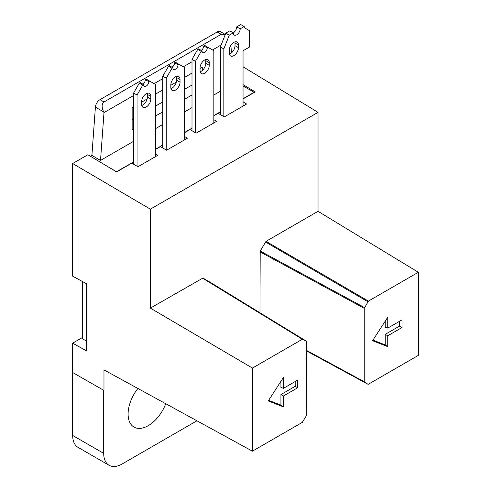 <?xml version="1.0" encoding="UTF-8"?>
<svg xmlns="http://www.w3.org/2000/svg" width="491" height="491" viewBox="0 0 491 491"><rect width="100%" height="100%" fill="white"/><g stroke="black" fill="none" stroke-linecap="round" stroke-linejoin="round"><path stroke-width="0.74" d="M165.755 403.725A28.453 16.43 -60 0 1 133.994 427.096A28.453 16.43 -60 0 1 128.102 414.073A28.453 16.43 -60 0 1 137.897 388.473M229.365 54.108A6.506 3.756 120 0 0 234.999 45.681L238.448 47.67A6.506 3.756 -60 0 1 235.606 54.219A6.506 3.756 -60 0 1 230.598 55.962A6.506 3.756 -60 0 1 229.248 52.985L229.248 50.328A6.506 3.756 -60 0 1 233.851 42.361A6.506 3.756 -60 0 1 237.104 42.042A6.506 3.756 -60 0 1 238.448 45.019L234.999 43.024A6.506 3.756 120 0 0 234.882 41.901M200.162 71.741A6.506 3.756 120 0 0 201.193 71.281A6.506 3.756 120 0 0 205.797 63.314L205.797 60.663A6.506 3.756 120 0 0 205.68 59.54M205.797 63.314L209.246 65.309A6.506 3.756 -60 0 1 204.643 73.276A6.506 3.756 -60 0 1 201.396 73.595A6.506 3.756 -60 0 1 200.046 70.618L200.046 67.967A6.506 3.756 -60 0 1 202.887 61.418A6.506 3.756 -60 0 1 207.896 59.675A6.506 3.756 -60 0 1 209.246 62.652L205.797 60.663M170.96 88.607A6.506 3.756 120 0 0 171.991 88.147A6.506 3.756 120 0 0 176.588 80.18L176.588 77.523A6.506 3.756 120 0 0 176.472 76.4M176.588 80.18L180.037 82.169A6.506 3.756 -60 0 1 175.44 90.135A6.506 3.756 -60 0 1 172.188 90.454A6.506 3.756 -60 0 1 170.843 87.478L170.843 84.826A6.506 3.756 -60 0 1 173.679 78.278A6.506 3.756 -60 0 1 178.693 76.535A6.506 3.756 -60 0 1 180.037 79.511L176.588 77.523M141.758 105.467A6.506 3.756 120 0 0 142.789 105.006A6.506 3.756 120 0 0 147.386 97.04L147.386 94.382A6.506 3.756 120 0 0 147.269 93.259M147.386 97.04L150.835 99.029A6.506 3.756 -60 0 1 146.238 106.995A6.506 3.756 -60 0 1 142.985 107.32A6.506 3.756 -60 0 1 141.635 104.344L141.635 101.686A6.506 3.756 -60 0 1 144.477 95.137A6.506 3.756 -60 0 1 149.491 93.4A6.506 3.756 -60 0 1 150.835 96.377L147.386 94.382M191.999 85.029L184.641 89.276M162.791 101.889L155.432 106.136M133.589 118.748L132.14 119.583M225.295 34.468L220.434 31.663A6.506 3.756 120 0 0 217.182 31.983L99.986 99.648A6.506 3.756 120 0 0 95.401 107.142L91.897 155.432L90.436 156.279M82.353 281.466L82.353 338.716L86.582 341.153M133.589 106.799L132.14 107.639L132.14 129.544L133.589 128.703M155.432 116.091L162.791 111.844M184.641 99.231L191.999 94.984M202.274 70.514L202.274 67.144L200.046 68.433M141.635 102.153L147.116 98.992M155.432 94.186L162.791 89.939M170.843 85.293L176.318 82.132M184.641 77.326L191.999 73.079M91.897 155.432L100.52 160.41L103.994 112.605L103.626 111.887L95.401 107.142M225.289 34.487L221.208 34.309L104.006 101.975C101.649 103.877 101.527 107.185 103.626 111.887M231.476 52.881L230.874 45.338M82.353 337.581L72.662 343.172L72.662 435.456A26.017 15.018 120 0 0 78.051 447.369L109.094 465.29A26.017 15.018 -60 0 1 103.705 453.383L103.705 390.449M155.432 153.787L157.838 155.273L137.989 166.737L131.791 163.153L116.612 171.918L87.871 154.745L72.662 163.521L72.662 276.163L86.582 283.78L86.582 350.93L72.662 343.172M221.165 44.951L212.523 49.941M191.999 61.792L183.321 66.801M162.791 78.652L154.113 83.666M133.589 95.512L103.994 112.605M100.52 160.41L133.589 141.316M155.432 128.703L162.791 124.456M184.641 111.844L191.999 107.597M213.843 94.984L220.385 91.203M108.732 167.21L116.557 171.727L133.589 161.895M155.432 149.282L162.791 145.035M184.641 132.423L191.999 128.176M213.843 115.563L220.385 111.782M243.045 98.703L254.129 92.302L243.045 85.907M368.459 384.177L418.338 355.386L418.338 272.284L318.039 211.32L318.039 112.359L243.045 66.776M103.975 390.296L103.975 369.907L252.429 451.168L252.429 368.072L150.369 308.127L150.369 209.16L72.662 163.521M196.94 420.793L122.099 464.001A26.017 15.018 -60 0 1 109.094 465.29M318.039 211.32L266.012 241.363L368.422 301.106L418.338 272.284M387.743 335.776L387.743 346.646L372.571 340.705L387.743 317.241L387.743 328.111L402 319.88L402 327.546L387.743 335.776L385.239 334.334L399.496 326.104L402 327.546M368.422 301.106L364.242 308.348L364.242 381.746L367.894 384.238L306.531 350.948L367.9 384.238M252.429 451.168L302.309 422.37L306.292 415.859L306.531 341.668M150.369 209.16L318.039 112.359M243.045 84.624L255.216 91.897L243.045 98.924M243.045 101.833L246.605 104.031L224.338 116.883L218.139 113.304L213.843 115.784M213.843 119.657L216.592 121.357L196.167 133.147L189.968 129.569L184.641 132.644M184.641 136.516L187.39 138.216L166.621 150.209L160.422 146.625L155.432 149.503M150.369 308.127L202.967 278.029L306.292 341.147L302.346 339.25L202.396 278.09M208.209 281.055L208.442 281.576L208.209 281.055L306.304 341.153M259.966 312.767L260.205 251.03L364.475 307.556M266.012 241.363L260.205 251.03M252.429 368.072L302.346 339.25M283.43 406.867L268.258 400.926L283.43 377.469L283.43 388.332L297.687 380.102L297.687 387.767L283.43 395.998L283.43 406.867L280.932 405.155L280.932 394.555L283.43 395.998M243.696 105.706L243.045 105.32M372.945 340.122L385.239 344.934L387.743 346.646M385.239 344.934L385.239 334.334M399.496 326.104L399.496 321.323M385.239 321.108L385.239 327.129L387.743 328.111M268.638 400.343L280.932 405.155M280.932 394.555L295.189 386.325L297.687 387.767M295.189 386.325L295.189 381.544M280.932 381.335L280.932 387.356L283.43 388.332M234.999 45.681L234.999 43.024M220.385 114.606L220.385 46.927L225.799 33.179L229.825 30.853L233.274 32.848A4.879 2.817 120 0 0 236.723 26.876L240.75 24.55L244.199 26.539L240.173 28.865L236.723 26.876M191.999 130.741L191.999 59.331L197.744 49.376L198.61 48.879L202.059 50.868L201.193 51.371L197.744 49.376M201.193 50.37A3.658 2.111 120 0 0 203.783 45.89L204.643 45.393L208.092 47.388L207.233 47.885L203.783 45.89M162.791 148L162.791 76.197L168.542 66.236L169.407 65.739L172.857 67.733L171.991 68.231L168.542 66.236M171.991 67.236A3.658 2.111 120 0 0 174.581 62.75L175.44 62.253L178.89 64.247L178.03 64.744L174.581 62.75M133.589 164.197L133.589 93.057L139.34 83.096L140.199 82.598L143.648 84.593L142.789 85.09L139.34 83.096M142.789 84.096A3.658 2.111 120 0 0 145.373 79.616L146.238 79.119L149.687 81.107L148.822 81.604L145.373 79.616M238.448 47.67L238.448 45.019M243.045 106.081L243.045 50.769L249.373 47.118L249.373 30.626L244.199 27.637L244.199 26.539M240.173 28.865A4.879 2.817 -60 0 1 238.043 33.775A4.879 2.817 -60 0 1 234.287 35.082A4.879 2.817 -60 0 1 233.274 32.848L229.248 35.174L225.799 33.179M229.248 35.174L223.835 48.916L220.385 46.927M223.835 48.916L223.835 116.594M209.246 65.309L209.246 62.652M213.843 122.94L213.843 50.702L208.092 47.388M207.233 47.885A3.658 2.111 -60 0 1 205.637 51.567A3.658 2.111 -60 0 1 202.814 52.543A3.658 2.111 -60 0 1 202.059 50.868M201.193 51.371L195.449 61.326L191.999 59.331M195.449 61.326L195.449 132.73M180.037 82.169L180.037 79.511M184.641 139.8L184.641 67.568L178.89 64.247M178.03 64.744A3.658 2.111 -60 0 1 176.429 68.427A3.658 2.111 -60 0 1 173.611 69.409A3.658 2.111 -60 0 1 172.857 67.733M171.991 68.231L166.24 78.186L162.791 76.197M166.24 78.186L166.24 149.988M150.835 99.029L150.835 96.377M155.432 156.666L155.432 84.427L149.687 81.107M148.822 81.604A3.658 2.111 -60 0 1 147.226 85.287A3.658 2.111 -60 0 1 144.409 86.269A3.658 2.111 -60 0 1 143.648 84.593M142.789 85.09L137.038 95.045L133.589 93.057M137.038 95.045L137.038 166.185M104.006 101.975L99.986 99.648M221.208 34.309L217.182 31.983M72.662 435.456L103.705 453.383M103.84 390.37L72.662 372.528M265.441 241.959L367.851 301.707M364.242 308.348L259.966 251.828M306.531 350.402L364.242 381.746M302.916 339.195L202.967 278.029M306.531 350.795L364.475 382.268"/></g></svg>
